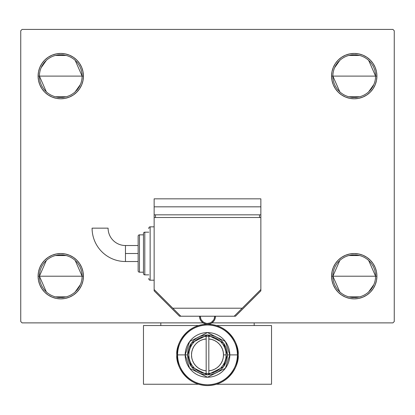 <?xml version="1.0" encoding="UTF-8"?>
<svg xmlns="http://www.w3.org/2000/svg" width="415" height="415" viewBox="0 0 415 415"><rect width="100%" height="100%" fill="white"/><g stroke="black" fill="none" stroke-linecap="round" stroke-linejoin="round"><path stroke-width="0.62" d="M339.786 291.911L332.887 276.198A21.341 21.341 0 0 0 354.234 297.539A21.341 21.341 0 0 0 375.575 276.198L376.908 276.198A22.675 22.675 0 0 1 354.234 298.873A22.675 22.675 0 0 1 331.554 276.198L375.575 276.198A21.341 21.341 0 0 1 354.234 297.539A21.341 21.341 0 0 1 332.887 276.198L339.786 260.485M373.863 284.565L368.676 291.911M359.623 296.85L348.844 296.85M332.887 76.106A21.341 21.341 0 0 0 354.234 97.452A21.341 21.341 0 0 0 375.575 76.106L376.908 76.106A22.675 22.675 0 0 1 354.234 98.786A22.675 22.675 0 0 1 331.554 76.106L375.575 76.106A21.341 21.341 0 0 1 354.234 97.452A21.341 21.341 0 0 1 332.887 76.106A21.341 21.341 0 0 1 354.234 54.764A21.341 21.341 0 0 1 375.575 76.106L331.554 76.106L331.99 71.686L333.281 67.432L335.377 63.511L338.199 60.071L341.633 57.254L345.555 55.159L349.809 53.867L354.234 53.431L358.659 53.867L362.912 55.159L366.829 57.254L370.268 60.071L373.085 63.511L375.181 67.432L376.472 71.686L376.908 76.106L376.472 80.531L375.181 84.785L373.085 88.706L370.268 92.14L366.829 94.962L362.912 97.058L358.659 98.35L354.234 98.786L349.809 98.35L345.555 97.058L341.633 94.962L338.199 92.14L335.377 88.706L333.281 84.785L331.99 80.531L331.554 76.106A22.675 22.675 0 0 1 354.234 53.431A22.675 22.675 0 0 1 376.908 76.106L375.575 76.106A21.341 21.341 0 0 0 354.234 54.764A21.341 21.341 0 0 0 332.887 76.106L339.786 91.819M373.863 84.478L368.676 91.819M359.623 96.757L348.844 96.757M39.425 76.106A21.341 21.341 0 0 0 60.766 97.452A21.341 21.341 0 0 0 82.113 76.106L83.446 76.106A22.675 22.675 0 0 1 60.766 98.786A22.675 22.675 0 0 1 38.092 76.106L82.113 76.106A21.341 21.341 0 0 1 60.766 97.452A21.341 21.341 0 0 1 39.425 76.106A21.341 21.341 0 0 1 60.766 54.764A21.341 21.341 0 0 1 82.113 76.106L38.092 76.106L38.528 71.686L39.819 67.432L41.915 63.511L44.732 60.071L48.171 57.254L52.088 55.159L56.341 53.867L60.766 53.431L65.191 53.867L69.445 55.159L73.367 57.254L76.801 60.071L79.623 63.511L81.719 67.432L83.01 71.686L83.446 76.106L83.01 80.531L81.719 84.785L79.623 88.706L76.801 92.14L73.367 94.962L69.445 97.058L65.191 98.35L60.766 98.786L56.341 98.35L52.088 97.058L48.171 94.962L44.732 92.14L41.915 88.706L39.819 84.785L38.528 80.531L38.092 76.106A22.675 22.675 0 0 1 60.766 53.431A22.675 22.675 0 0 1 83.446 76.106L82.113 76.106A21.341 21.341 0 0 0 60.766 54.764A21.341 21.341 0 0 0 39.425 76.106L46.324 91.819M80.401 84.478L75.214 91.819M66.156 96.757L55.377 96.757M46.324 291.911L39.425 276.198A21.341 21.341 0 0 0 60.766 297.539A21.341 21.341 0 0 0 82.113 276.198L83.446 276.198A22.675 22.675 0 0 1 60.766 298.873A22.675 22.675 0 0 1 38.092 276.198L82.113 276.198A21.341 21.341 0 0 1 60.766 297.539A21.341 21.341 0 0 1 39.425 276.198L46.324 260.485M80.401 284.565L75.214 291.911M66.156 296.85L55.377 296.85M392.917 29.418L22.083 29.418L20.75 30.757L20.75 321.552L22.083 322.886L203.075 322.886L22.083 322.886L20.75 321.552L20.75 30.757L22.083 29.418L392.917 29.418L394.25 30.757L392.917 29.418M394.25 321.552L394.25 30.757L394.25 321.552L392.917 322.886L394.25 321.552M211.925 322.886L392.917 322.886L211.925 322.886M331.554 276.198L331.99 271.773L333.281 267.519L335.377 263.598L338.199 260.163L341.633 257.341L345.555 255.246L349.809 253.954L354.234 253.518L358.659 253.954L362.912 255.246L366.829 257.341L370.268 260.163L373.085 263.598L375.181 267.519L376.472 271.773L376.908 276.198L376.472 280.623L375.181 284.877L373.085 288.793L370.268 292.233L366.829 295.055L362.912 297.15L358.659 298.437L354.234 298.873L349.809 298.437L345.555 297.15L341.633 295.055L338.199 292.233L335.377 288.793L333.281 284.877L331.99 280.623L331.554 276.198A22.675 22.675 0 0 1 354.234 253.518A22.675 22.675 0 0 1 376.908 276.198L332.887 276.198A21.341 21.341 0 0 1 354.234 254.857A21.341 21.341 0 0 1 375.575 276.198A21.341 21.341 0 0 0 354.234 254.857A21.341 21.341 0 0 0 332.887 276.198L331.554 276.198M38.092 276.198L38.528 271.773L39.819 267.519L41.915 263.598L44.732 260.163L48.171 257.341L52.088 255.246L56.341 253.954L60.766 253.518L65.191 253.954L69.445 255.246L73.367 257.341L76.801 260.163L79.623 263.598L81.719 267.519L83.01 271.773L83.446 276.198L83.01 280.623L81.719 284.877L79.623 288.793L76.801 292.233L73.367 295.055L69.445 297.15L65.191 298.437L60.766 298.873L56.341 298.437L52.088 297.15L48.171 295.055L44.732 292.233L41.915 288.793L39.819 284.877L38.528 280.623L38.092 276.198A22.675 22.675 0 0 1 60.766 253.518A22.675 22.675 0 0 1 83.446 276.198L39.425 276.198A21.341 21.341 0 0 1 60.766 254.857A21.341 21.341 0 0 1 82.113 276.198A21.341 21.341 0 0 0 60.766 254.857A21.341 21.341 0 0 0 39.425 276.198L38.092 276.198M83.01 80.531L81.719 84.785L79.623 88.706L76.801 92.14M65.191 98.35L60.766 98.786L56.341 98.35M48.171 94.962L44.732 92.14M39.819 84.785L38.528 80.531M41.915 63.511L44.732 60.071M73.367 57.254L76.801 60.071L79.623 63.511M81.719 67.432L83.01 71.686M376.472 80.531L375.181 84.785M370.268 92.14L366.829 94.962M358.659 98.35L354.234 98.786L349.809 98.35M345.555 97.058L341.633 94.962L338.199 92.14L335.377 88.706L333.281 84.785L331.99 80.531M375.181 67.432L376.472 71.686M373.085 288.793L370.268 292.233M341.633 295.055L338.199 292.233L335.377 288.793M333.281 284.877L331.99 280.623M331.99 271.773L333.281 267.519L335.377 263.598L338.199 260.163M349.809 253.954L354.234 253.518L358.659 253.954M366.829 257.341L370.268 260.163M375.181 267.519L376.472 271.773M39.819 284.877L38.528 280.623M38.528 271.773L39.819 267.519M44.732 260.163L48.171 257.341M56.341 253.954L60.766 253.518L65.191 253.954M69.445 255.246L73.367 257.341L76.801 260.163L79.623 263.598L81.719 267.519L83.01 271.773M55.377 255.547L66.156 255.547M75.214 260.485L82.113 276.198M41.137 67.738L46.324 60.398M55.377 55.454L66.156 55.454M75.214 60.398L82.113 76.106M334.599 67.738L339.786 60.398M348.844 55.454L359.623 55.454M368.676 60.398L375.575 76.106M348.844 255.547L359.623 255.547M368.676 260.485L375.575 276.198M223.197 351.775L223.509 354.898L226.175 354.898L223.509 354.898L223.234 351.941L222.414 349.082L221.081 346.426L219.281 344.061L217.076 342.069L214.539 340.523L211.759 339.47L208.833 338.946A16.009 16.009 0 0 1 223.509 354.898A16.009 16.009 0 0 1 208.833 370.849L211.759 370.33L214.539 369.277L217.076 367.726L219.281 365.734L221.081 363.374L222.414 360.713L223.234 357.86L223.509 354.898L223.197 351.775M191.803 358.021L191.491 354.898L191.766 357.86L192.586 360.713L193.919 363.374L195.719 365.734L197.924 367.726L200.461 369.277L203.241 370.33L206.167 370.849L206.167 338.946L203.241 339.47L200.461 340.523L197.924 342.069L195.719 344.061L193.919 346.426L192.586 349.082L191.766 351.941L191.491 354.898L191.803 358.021M254.188 322.886L254.188 325.552L254.188 322.886M160.812 325.552L160.812 322.886L160.812 325.552M221.854 361.989L220.941 363.592M218.072 366.922L216.723 367.981L218.072 366.922M212.776 370.014L211.168 370.481M200.933 369.495L199.433 368.722M195.958 365.989L194.811 364.655L195.958 365.989M192.648 360.874L192.01 358.939M193.146 347.812L194.059 346.209M196.928 342.878L198.277 341.815L196.928 342.878M202.224 339.786L203.832 339.32M214.067 340.3L215.567 341.073M219.042 343.812L220.189 345.145L219.042 343.812M222.352 348.922L222.99 350.857M208.833 336.269L208.833 373.526A18.675 18.675 0 0 1 207.505 373.573L211.142 373.215L214.648 372.151L217.875 370.429L220.707 368.105L223.026 365.273L224.754 362.046L225.817 358.544L226.175 354.898A18.675 18.675 0 0 1 207.5 373.573A18.675 18.675 0 0 1 188.825 354.898L189.183 358.544L190.246 362.046L191.974 365.273L194.293 368.105L197.125 370.429L200.352 372.151L203.858 373.215L207.5 373.573L211.142 373.215L214.648 372.151L217.875 370.429L220.707 368.105M197.125 370.429L200.352 372.151L197.125 370.429L200.352 372.151L197.125 370.429L200.352 372.151L203.858 373.215L207.5 373.573A18.675 18.675 0 0 1 206.167 373.526L206.167 370.849A16.009 16.009 0 0 1 191.491 354.898A16.009 16.009 0 0 1 206.167 338.946L206.167 336.269M206.167 370.849L206.167 338.946M208.833 338.946L208.833 370.849M223.026 365.273L224.754 362.046L225.817 358.544L226.175 354.898L225.817 351.256L224.754 347.754L223.026 344.523L220.707 341.695L217.875 339.371L214.648 337.644L211.142 336.581L207.5 336.223L203.858 336.581L200.352 337.644L197.125 339.371L194.293 341.695L191.974 344.523L190.246 347.754L189.183 351.256L188.825 354.898L189.183 358.544L190.246 362.046L191.974 365.273L194.293 368.105M217.875 339.371L214.648 337.644L217.875 339.371L214.648 337.644L217.875 339.371L214.648 337.644L211.142 336.581L207.5 336.223L203.858 336.581L200.352 337.644L197.125 339.371L194.293 341.695M271.529 384.243L216.448 384.243L271.529 384.243L271.529 325.552L216.448 325.552L271.529 325.552L271.529 384.243M198.552 384.243L143.471 384.243L143.471 325.552L198.552 325.552L143.471 325.552L143.471 384.243L198.552 384.243M148.809 228.665L148.809 228.177A1.333 1.333 0 0 1 150.142 226.844L154.141 226.844L150.142 226.844L150.142 280.198A1.333 1.333 0 0 1 148.809 278.864L148.809 278.377M143.471 272.193L139.471 272.193L143.471 272.193L143.471 273.532L143.471 233.51L143.471 234.843L139.471 234.843L143.471 234.843M138.138 236.514L138.138 270.86L138.138 253.518L125.46 253.518L125.46 261.523A33.366 33.366 0 0 1 92.089 228.157A33.366 33.366 0 0 0 125.46 261.523L125.46 253.518L138.138 253.518L138.138 236.182A1.333 1.333 0 0 1 139.471 234.843L139.471 272.193A1.333 1.333 0 0 1 138.138 270.86L138.138 270.528M202.406 321.309L203.5 322.206L206.094 323.28L207.5 323.42L210.255 322.87L211.5 322.206L213.492 320.219L214.156 318.974L214.705 316.214A7.205 7.205 0 0 1 207.5 323.42A7.205 7.205 0 0 1 200.295 316.214L200.844 318.974L201.508 320.219L203.5 322.206M208.906 323.28L210.255 322.87M211.5 322.206L212.594 321.309M260.859 290.868L260.859 289.535L260.859 290.868L235.513 316.214L234.179 316.214L235.513 316.214L260.859 290.868M260.859 217.507L260.859 214.835L260.859 217.507L154.141 217.507L154.141 214.835L154.141 290.868L154.141 289.535L180.821 316.214L179.488 316.214L234.179 316.214L260.859 289.535L260.859 217.507L260.859 289.535L242.184 308.21L172.816 308.21L154.141 289.535L154.141 217.507L260.859 217.507M260.859 206.831L260.859 198.832L154.141 198.832L154.141 206.831L154.141 198.832L260.859 198.832L260.859 214.835L260.859 206.831L154.141 206.831L154.141 214.835L154.141 206.831L260.859 206.831M179.488 316.214L154.141 290.868L179.488 316.214M108.097 228.157A17.363 17.363 0 0 0 125.46 245.519L125.46 253.518L125.46 245.519A17.363 17.363 0 0 1 108.097 228.157L92.089 228.157L108.097 228.157M143.471 233.894L143.471 233.51A1.333 1.333 0 0 1 144.804 232.177L144.804 274.865L148.809 274.865L144.804 274.865A1.333 1.333 0 0 1 143.471 273.532L143.471 273.143M144.804 232.177L148.809 232.177L144.804 232.177A1.333 1.333 0 0 0 143.471 233.51L143.471 273.532A1.333 1.333 0 0 0 144.804 274.865L144.804 232.177M154.141 280.198L150.142 280.198L154.141 280.198M259.525 217.507L259.525 214.835L259.525 217.507M155.475 214.835L155.475 217.507L155.475 214.835M260.859 214.835L154.141 214.835L260.859 214.835M138.138 270.86A1.333 1.333 0 0 0 139.471 272.193L139.471 234.843A1.333 1.333 0 0 0 138.138 236.182M148.809 278.864A1.333 1.333 0 0 0 150.142 280.198L150.142 226.844A1.333 1.333 0 0 0 148.809 228.177M234.179 316.214L180.821 316.214L172.816 308.21L242.184 308.21L234.179 316.214M215.504 316.214A8.004 8.004 0 0 1 207.5 324.219A8.004 8.004 0 0 1 199.496 316.214A8.004 8.004 0 0 0 207.5 324.219A8.004 8.004 0 0 0 215.504 316.214M238.179 354.898C239.413 345.923 230.211 324.639 207.5 324.219C184.789 324.639 175.587 345.923 176.821 354.898L177.599 354.898C176.401 346.151 185.37 325.407 207.5 325.002C229.63 325.407 238.599 346.151 237.401 354.898L238.179 354.898A30.679 30.679 0 0 1 207.5 385.582A30.679 30.679 0 0 1 176.821 354.898A30.679 30.679 0 0 1 207.5 324.219A30.679 30.679 0 0 1 238.179 354.898L237.401 354.898A29.901 29.901 0 0 0 207.5 325.002A29.901 29.901 0 0 0 177.599 354.898L187.538 354.898L191.533 342.92L207.5 334.936L223.467 342.92L227.462 354.898L229.822 354.898L225.355 341.509L207.5 332.581L189.645 341.509L185.178 354.898A22.322 22.322 0 0 1 207.5 332.581A22.322 22.322 0 0 1 229.822 354.898L237.401 354.898L229.822 354.898A22.322 22.322 0 0 1 207.5 377.219A22.322 22.322 0 0 1 185.178 354.898L177.599 354.898A29.901 29.901 0 0 0 207.5 384.798A29.901 29.901 0 0 0 237.401 354.898C238.599 363.644 229.63 384.389 207.5 384.798C185.37 384.389 176.401 363.644 177.599 354.898L176.821 354.898C175.587 363.872 184.789 385.162 207.5 385.582C230.211 385.162 239.413 363.872 238.179 354.898M190.905 365.994L189.058 362.539L187.922 358.793L187.538 354.898L187.922 351.007L189.058 347.262L190.905 343.802L193.385 340.782L196.409 338.303L199.859 336.456L203.604 335.32L207.5 334.936L211.396 335.32L215.141 336.456L218.591 338.303L221.615 340.782L224.095 343.807L225.942 347.262L227.078 351.007L227.462 354.898L227.078 358.793L225.942 362.539L224.095 365.994M224.095 365.989L221.615 369.013L218.591 371.498L215.141 373.339L211.396 374.475L207.5 374.859L203.604 374.475L199.859 373.339L196.409 371.498L193.385 369.013L190.905 365.989M191.974 344.523L190.246 347.754L189.183 351.256L188.825 354.898A18.675 18.675 0 0 1 207.5 336.223A18.675 18.675 0 0 1 226.175 354.898L225.817 351.256L224.754 347.754L223.026 344.523L220.707 341.695M229.822 354.898L227.462 354.898L223.467 366.876L207.5 374.859L191.533 366.876L187.538 354.898L185.178 354.898L189.645 368.292L207.5 377.219L225.355 368.292L229.822 354.898M125.46 261.523L138.138 261.523M125.46 245.519L138.138 245.519"/></g></svg>
